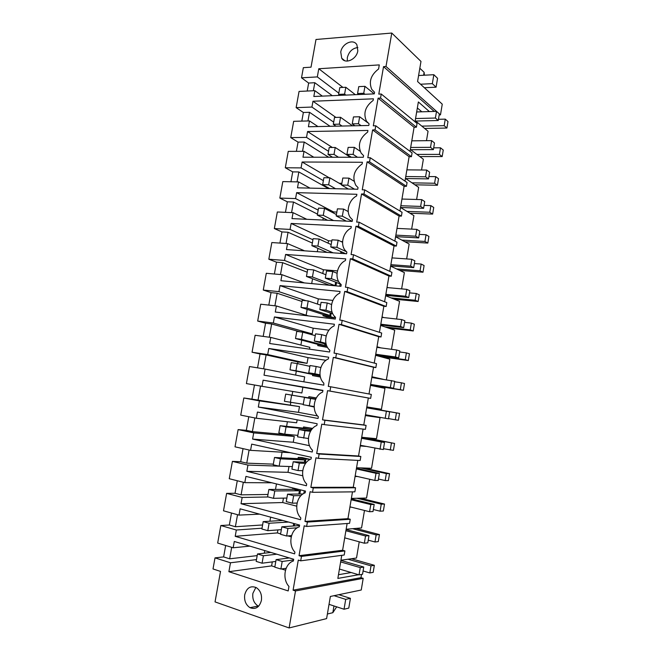 <?xml version="1.0" encoding="UTF-8"?>
<svg xmlns="http://www.w3.org/2000/svg" width="661" height="661" viewBox="0 0 661 661"><rect width="100%" height="100%" fill="white"/><g stroke="black" fill="none" stroke-linecap="round" stroke-linejoin="round"><path stroke-width="0.99" d="M434.252 111.428L383.537 66.637L378.794 94.118L381.248 94.011L380.546 98.084L378.092 98.183L373.316 125.83L375.762 125.78L375.06 129.878L372.606 129.92L367.805 157.731L370.251 157.731L369.54 161.854L367.095 161.846L362.261 189.814L364.707 189.872L363.988 194.02L361.542 193.954L356.684 222.088L359.13 222.203L358.402 226.376L355.965 226.252L351.074 254.559L353.511 254.733L352.792 258.922L350.347 258.748L345.43 287.221L347.868 287.452L347.141 291.666L344.703 291.435L339.754 320.073L342.191 320.362L341.456 324.609L339.019 324.311L334.045 353.131L336.474 353.478L335.738 357.75L333.309 357.394L328.302 386.379L330.731 386.784L329.988 391.089L327.559 390.676L322.518 419.834L324.948 420.297L324.204 424.626L321.775 424.147L316.702 453.487L319.131 454.016L318.379 458.37L315.958 457.833L310.852 487.347L313.273 487.934L312.521 492.313L310.1 491.718L304.969 521.413L307.39 522.066L306.63 526.47L304.209 525.809L299.045 555.686L301.466 556.405L300.697 560.834L298.285 560.107L293.087 590.174L295.5 590.951L289.113 627.95L215.04 601.898L220.518 571.41L213.016 568.956L215.007 557.876L230.482 562.775L228.888 571.699L288.188 590.934L288.964 586.447C281.908 578.945 284.594 563.56 293.368 561.015L293.674 559.247L234.291 541.466L233.159 547.779L217.676 543.061L220.84 525.528L236.332 530.023L235.209 536.327L294.608 553.86L294.913 552.1C287.841 544.838 290.51 529.535 299.293 526.817L299.598 525.065L240.125 508.83L239.001 515.109L223.492 510.804L226.632 493.362L242.157 497.46L241.034 503.723L300.524 519.711L300.829 517.96C293.732 510.928 296.392 495.725 305.184 492.833L305.481 491.082L245.925 476.391L244.81 482.637L229.268 478.721L232.399 461.386L247.941 465.08L246.834 471.31L306.407 485.761L306.704 484.017C299.598 477.225 302.234 462.113 311.034 459.048L311.331 457.313L251.684 444.134L250.577 450.348L235.019 446.828L238.125 429.592L253.7 432.889L252.593 439.086L312.248 452.025L312.546 450.29C305.423 443.729 308.043 428.708 316.85 425.469L317.148 423.742L257.418 412.067L256.319 418.239L240.736 415.116L243.818 397.98L259.418 400.888L258.319 407.044L318.057 418.487L318.354 416.76C311.215 410.431 313.818 395.501 322.626 392.089L322.923 390.37L263.119 380.182L262.02 386.321L246.413 383.587L249.486 366.541L265.102 369.069L264.012 375.192L323.832 385.148L323.816 383.14C317.007 376.853 319.734 362.426 328.377 358.906L328.666 357.204L268.787 348.479L267.697 354.577L252.064 352.23L255.121 335.284L270.762 337.424L269.671 343.513L329.566 352.007L329.864 350.305L329.145 349.611C322.783 343.323 325.675 329.525 334.086 325.931L334.383 324.237L274.422 316.958L273.332 323.022L257.683 321.056L260.723 304.2L276.381 305.969L275.298 312.025L335.276 319.073L335.565 317.379L334.483 316.313C328.534 310.05 331.558 296.814 339.762 293.145L340.06 291.46L280.024 285.618L278.942 291.65L263.268 290.047L266.292 273.29L281.974 274.687L280.9 280.71L340.944 286.329L341.233 284.643L339.828 283.23C334.259 277.009 337.391 264.301 345.406 260.55L345.703 258.872L285.593 254.452L284.519 260.451L268.829 259.219L271.828 242.554L287.535 243.587L286.461 249.569L346.587 253.774L346.876 252.105L345.166 250.379C339.952 244.215 343.183 231.97 351.024 228.152L351.305 226.483L291.129 223.459L290.063 229.425L274.348 228.566L277.339 211.991L293.063 212.66L291.997 218.609L352.189 221.418L352.478 219.749L350.504 217.75C345.62 211.644 348.925 199.82 356.601 195.945L356.882 194.284L296.64 192.648L295.583 198.573L279.843 198.077L282.809 181.601L298.557 181.907L297.5 187.823L357.758 189.244L358.047 187.592L355.833 185.336C351.892 177.148 353.99 170.017 362.145 163.92L362.426 162.276L302.118 162.003L301.061 167.902L285.304 167.762L288.262 151.377L304.027 151.319L302.978 157.211L363.294 157.268L363.583 155.624L361.154 153.137C357.485 145.139 359.658 138.132 367.656 132.093L367.937 130.457L307.563 131.539L306.514 137.397L290.741 137.612L293.674 121.318L309.464 120.913L308.414 126.763L368.805 125.474L369.086 123.838L366.467 121.145C363.054 113.337 365.277 106.438 373.135 100.447L373.424 98.82L312.975 101.24L311.934 107.065L296.136 107.636L299.061 91.425L314.867 90.673L322.353 96.118M314.867 90.673L313.826 96.489L374.275 93.87L374.556 92.243L371.763 89.367C368.582 81.733 370.854 74.941 378.588 68.984L379.29 64.902L318.776 68.744L317.33 76.907L301.515 77.816L308.646 83.046L314.81 82.716L313.372 90.747M308.646 83.046L307.216 91.036M317.33 76.907L338.804 93.151M314.81 82.716L332.293 95.688M301.515 77.816L303.341 67.67L311.025 67.174L315.991 39.486L391.766 33.05L420.983 61.423L417.578 81.518L442.259 104.165L440.474 114.874L439.185 114.907M415.199 120.666L428.055 131.258L426.477 140.677M421.825 111.8L417.347 107.966M429.386 111.577L418.363 101.951L415.017 121.764M381.248 94.011L417.05 123.433L416.413 127.209L414.092 127.259L410.018 151.352M383.537 66.637L385.999 66.48L436.516 111.362L416.678 111.957M439.358 113.882L438.251 120.517L435.401 118.038L436.524 111.362L440.474 114.874M385.999 66.48L391.766 33.05M423.61 75.255L424.114 72.305L419.834 68.232M424.114 72.305L424.42 75.214M318.784 68.744L342.919 87.409M340.762 52.103C341.911 43.568 353.461 38.28 356.915 44.849L357.816 50.831C356.651 59.416 345.166 64.596 341.72 58.218L340.762 52.103M347.314 61.093L347.331 57.606C348.942 51.616 352.453 48.253 357.865 47.518M424.362 87.739L436.078 87.186L437.565 78.312L433.839 74.701L418.595 75.528M380.546 98.084L416.413 127.209M300.697 560.834L344.216 555L344.902 550.919L342.605 550.266L347.124 523.504M358.601 574.731L337.854 578.416L341.754 555.331M375.06 129.878L411.439 156.69L412.076 152.889L375.762 125.78M411.439 156.69L409.118 156.69L404.986 181.097M369.54 161.854L406.432 186.328L407.077 182.502L370.251 157.731M406.432 186.328L404.111 186.278L399.938 211.008M363.988 194.02L401.409 216.122L402.053 212.28L364.707 189.872M401.409 216.122L399.087 216.031L394.848 241.091M358.402 226.376L396.352 246.082L397.005 242.223L359.13 222.203M396.352 246.082L394.03 245.942L389.742 271.332M352.792 258.922L391.262 276.215L391.923 272.332L353.511 254.733M391.262 276.215L388.949 276.017L384.603 301.738M347.141 291.666L386.156 306.506L386.809 302.598L347.868 287.452M386.156 306.506L383.843 306.266L379.439 332.318M341.456 324.609L381.009 336.97L381.678 333.037L342.191 320.362M381.009 336.97L378.703 336.672L374.242 363.071M335.738 357.75L375.845 367.599L376.506 363.649L336.474 353.478M375.845 367.599L373.531 367.252L369.012 393.989M329.988 391.089L370.647 398.393L371.317 394.427L330.731 386.784M370.647 398.393L368.334 398.005L363.781 424.94L366.095 425.378L365.417 429.369L324.204 424.626M363.079 429.096L358.535 456.007L360.84 456.495L360.162 460.51L318.379 458.37M357.791 460.387L353.255 487.256L355.56 487.793L354.874 491.834L312.521 492.313M352.478 491.858L347.942 518.67L350.247 519.265L349.562 523.33L306.63 526.47M244.719 594.776C246.735 587.761 250.602 585.382 256.328 587.637C260.368 590.438 262.062 594.693 261.409 600.419C259.442 607.343 255.633 609.764 249.998 607.682C245.818 604.898 244.058 600.601 244.719 594.776M338.473 574.706L351.198 572.533M340.919 560.239L356.519 558.008L359.229 541.813M344.662 538.079L345.315 538.013M346.157 529.238L361.559 527.941L364.484 510.457M349.884 507.202L351.231 507.144M351.371 498.411L366.566 498.039L369.714 479.275M355.073 476.49L357.667 476.54M356.552 467.748L371.556 468.294L374.911 448.265M360.237 445.944L365.748 446.39M364.955 437.574L394.567 443.457L361.699 437.26L376.514 438.706L380.042 417.669L365.434 415.166M365.368 415.571L380.042 417.669M366.83 406.92L381.447 409.275L384.958 388.346L370.474 385.363M371.928 376.753L383 379.249M375.547 355.312L389.85 359.187L386.396 379.778M376.993 346.752L380.951 347.901M380.604 325.427L394.708 330.17L391.502 349.314M382.041 316.916L383.958 317.594M385.627 295.698L399.55 301.309L396.575 319.015M387.057 287.238L388.015 287.642M390.618 266.135L404.358 272.596L401.632 288.89M392.039 257.716L392.46 257.922M395.592 236.729L409.151 244.033L406.655 258.922M416.794 229.375L415.653 236.2L418.669 237.902L419.793 231.127L416.794 229.375L397.071 228.392M400.533 207.48L413.91 215.626L411.646 229.119M405.449 178.387L418.653 187.36L416.62 199.482M410.341 149.452L423.362 159.235L421.561 170.001M225.665 545.499L223.616 556.909L215.007 557.876M231.49 513.027L229.342 524.999L220.84 525.528M237.282 480.737L235.035 493.271L226.632 493.362M243.041 448.645L240.695 461.717L232.399 461.386M248.767 416.727L246.33 430.336L238.125 429.592M254.468 384.991L251.924 399.137L243.818 397.98M252.064 352.23L260.029 353.99L257.542 367.846M257.683 321.056L265.548 323.212L263.185 336.391M263.268 290.047L271.043 292.608L268.804 305.109M268.829 259.219L276.505 262.177L274.381 274.009M274.348 228.566L281.933 231.912L279.934 243.091M279.843 198.077L287.337 201.812L285.445 212.338M285.304 167.762L292.707 171.877L290.939 181.758M290.741 137.612L298.053 142.107L296.392 151.344M296.136 107.636L303.366 112.494L301.821 121.112M289.113 627.95L326.608 618.605L330.36 596.462L361.253 590.009L363.195 578.342L360.964 577.673L361.509 574.426M295.5 590.951L363.195 578.342M293.087 590.174L360.964 577.673M327.393 614.011L332.83 612.697L336.672 606.831M332.83 612.697L333.97 605.955M338.862 594.693L350.421 598.337L348.785 608.095L344.05 609.227L345.703 599.378L350.421 598.337M223.616 556.909L229.648 558.809L257.187 555.62M230.482 562.775L256.485 559.603M231.697 547.333L229.648 558.809M233.159 547.779L249.875 546.126M301.466 556.405L344.902 550.919M228.888 571.699L271.597 565.89L274.844 566.898M272.299 561.891L271.597 565.89M281.47 568.947L285.486 570.187M255.873 587.398L252.89 593.33C252.238 599.073 253.989 603.311 258.154 606.054L258.583 606.261M264.747 550.58L264.284 553.199M287.824 557.496L287.709 558.157M229.342 524.999L235.382 526.734L262.599 524.966M236.332 530.023L262.029 528.205M235.209 536.327L277.372 532.923L277.893 529.915M237.539 514.704L235.382 526.734M270.622 517.158L269.911 521.223M291.22 536.848L287.882 535.906M280.619 533.848L277.372 532.923M298.408 524.735L298.251 525.644M307.39 522.066L350.247 519.265M299.045 555.686L342.605 550.266M239.001 515.109L259.591 514.151M294.649 523.71L294.269 525.925M293.732 523.462L293.294 525.999M235.035 493.271L241.083 494.849L267.978 494.469M242.157 497.46L268.259 496.973M241.034 503.723L282.685 502.534L283.462 498.113M243.339 482.266L241.083 494.849M276.472 483.926L275.505 489.421M296.69 506.169L282.685 502.534M304.291 490.793L303.837 493.453M313.273 487.934L355.56 487.793M304.969 521.413L347.942 518.67M244.81 482.637L271.845 482.786M299.813 494.007L300.532 489.867L292.922 487.983L292.683 489.33M293.633 489.322L299.416 490.751L298.846 494.015M240.695 461.717L246.76 463.146L273.332 464.146M247.941 465.08L279.116 466.154M246.834 471.31L287.981 472.309L288.997 466.501M249.106 450.009L246.76 463.146M282.049 452.198L281.065 457.809M302.746 475.788L287.981 472.309M309.687 459.692L309.753 459.271L302.168 457.577L298.26 457.379L298.037 458.643M319.131 454.016L360.84 456.495M310.852 487.347L353.255 487.256M250.577 450.348L290.386 452.686M309.753 459.271L305.878 459.081L298.26 457.379M305.878 459.081L305.324 462.262M292.369 466.616L279.149 466.162L273.216 464.782L274.505 457.486L298.979 458.684L304.762 459.982L304.374 462.221M253.7 432.889L294.252 436.458L285.147 434.566L252.395 431.625L246.33 430.336M252.593 439.086L293.244 442.242L294.252 436.458M254.84 417.942L252.395 431.625M287.403 421.743L286.593 426.37M309.546 445.704L293.244 442.242M297.161 419.834L296.649 422.784L256.319 418.239M312.653 428.394L303.564 426.94L303.358 428.121M324.948 420.297L366.095 425.378M316.702 453.487L358.535 456.007M312.463 428.601L303.564 426.94M311.191 428.46L310.802 430.699M297.83 435.359L284.775 434.186L278.835 432.947L280.115 425.692L304.283 428.221L310.075 429.386L309.869 430.6M259.418 400.888L299.483 406.589L251.924 399.137M258.319 407.044L298.475 412.34L299.483 406.589M260.55 386.057L258.005 400.269M292.732 391.452L292.088 395.113M290.799 402.45L290.369 404.896M317.594 415.959L298.475 412.34M322.874 390.668L302.87 387.255L301.862 392.981L262.02 386.321M316.33 397.93L308.844 396.666L308.654 397.773M327.559 390.676L368.334 398.005M322.518 419.834L363.781 424.94M263.119 380.182L302.87 387.255M307.307 405.49L314.173 407.027M316.297 397.98L308.844 396.666M303.259 404.284L284.42 401.293L285.692 394.088L315.33 399.161M265.102 369.069L304.688 376.877L303.82 381.818M260.029 353.99L266.119 354.907L263.632 368.83M266.119 354.907L297.921 361.947L297.624 363.657M296.31 371.118L295.616 375.084M326.022 360.311L308.051 357.642L307.051 363.343L297.921 361.947M320.403 377.026L312.513 375.597L312.711 374.473M333.309 357.394L373.531 367.252M268.787 348.479L308.051 357.642M267.697 354.577L307.051 363.343M320.246 376.332L320.155 376.828L312.513 375.597M319.519 375.027L319.428 375.588L313.62 374.655L289.981 369.821L291.245 362.649L297.202 363.567L295.93 370.771L289.981 369.821M372.465 377.605L371.804 377.464M270.762 337.424L309.86 347.322L309.538 349.165M265.548 323.212L271.654 323.989L269.283 337.226M301.755 340.167L300.895 345.05M271.654 323.989L299.987 331.814M328.947 330.178L313.207 328.195L312.215 333.863L305.803 333.028M327.517 347.413L317.743 345.604L317.958 344.414M339.019 324.311L378.703 336.672M274.422 316.958L313.207 328.195M273.332 323.022L312.215 333.863M325.832 344.141L325.394 346.661L317.743 345.604M327.385 347.182L325.394 346.661M324.931 343.902L324.658 345.447L318.85 344.645L295.5 338.523L296.764 331.392L302.721 332.169L301.466 339.333L295.5 338.523M276.381 305.969L308.58 315.933M271.043 292.608L277.149 293.244L274.902 305.803M307.167 309.381L306.15 315.181M277.149 293.244L302.036 301.499M332.863 300.408L318.338 298.896L317.429 304.052M334.524 316.355L334.268 317.834L326.641 316.941L322.948 315.768L323.171 314.512M344.703 291.435L383.843 306.266M280.024 285.618L318.338 298.896M278.942 291.65L305.96 300.714M331.202 313.24L330.607 316.66L322.948 315.768M334.268 317.834L330.607 316.66M330.31 312.95L329.872 315.471L324.055 314.801L300.995 307.406L302.242 300.317L308.216 300.953L306.96 308.076L300.995 307.406M281.974 274.687L304.374 282.9M276.505 262.177L282.619 262.665L280.495 274.555M312.554 278.777L311.703 283.586M282.619 262.665L307.208 272.208M337.449 270.911L323.436 269.754L322.775 273.522M340.142 283.924L339.746 286.213M350.347 258.748L388.949 276.017M285.593 254.452L323.436 269.754M284.519 260.451L307.679 269.548M336.532 282.511L335.953 285.858M335.656 282.173L335.053 285.651L329.228 285.106M287.535 243.587L304.614 250.841M281.933 231.912L288.056 232.259L286.048 243.488M317.908 248.338L317.313 251.725M288.056 232.259L312.347 243.066M342.613 241.637L340.977 241.529M331.797 240.968L328.509 240.769L328.096 243.157M355.965 226.252L394.03 245.942M291.129 223.459L328.509 240.769M290.063 229.425L312.934 239.753M341.844 251.957L341.588 253.427M340.969 251.56L340.663 253.361M293.063 212.66L306.795 219.295M287.337 201.812L293.467 202.018L291.575 212.594M323.229 218.064L322.882 220.047M293.467 202.018L317.462 214.09M336.846 212.065L333.557 211.933L333.375 212.966M361.542 193.954L399.087 216.031M296.64 192.648L333.557 211.933M295.583 198.573L318.164 210.115M298.557 181.907L309.992 188.112M292.707 171.877L298.846 171.951L297.07 181.874M335.573 188.724L328.649 184.783L322.659 184.659L329.624 188.583L328.426 188.55L298.846 171.951M341.869 183.312L339.2 183.262M367.095 161.846L404.111 186.278M302.118 162.003L329.252 177.817M301.061 167.902L323.369 180.635M304.027 151.319L313.785 157.219M298.053 142.107L304.2 142.041L302.54 151.328M304.2 142.041L328.666 157.235M347.438 154.715L346.405 154.715M372.606 129.92L409.118 156.69M307.563 131.539L332.343 147.486M306.514 137.397L328.542 151.319M309.464 120.913L317.949 126.557M303.366 112.494L309.522 112.296L307.968 120.955M309.522 112.296L330.079 126.301M378.092 98.183L414.092 127.259M312.975 101.24L335.904 117.418M311.934 107.065L333.689 122.153M280.875 569.03L282.189 561.47L276.116 559.627L274.802 567.155L280.875 569.03L286.147 568.278M276.116 559.627L289.353 557.95M340.638 561.9L360.253 567.609L363.748 567.039L340.894 560.412M363.748 567.039L362.542 574.235L359.039 574.863L339.432 569.047M282.189 561.47L293.55 559.983M360.253 567.609L359.039 574.863M256.171 561.379L257.476 553.968L263.384 555.761L262.078 563.213L256.171 561.379M270.952 552.439L257.476 553.968M351.437 558.735L374.349 565.304L371.003 565.849L369.83 572.947L373.184 572.352L374.349 565.304M275.794 561.437L262.078 563.213M363.087 570.972L369.83 572.947M276.785 554.191L263.384 555.761M347.992 559.231L371.003 565.849M286.626 536.013L287.932 528.494L281.85 526.809L280.545 534.286L286.626 536.013L291.559 535.584M281.85 526.809L299.516 525.561M345.901 530.742L365.541 536.005L368.987 535.65L346.108 529.544M368.987 535.65L367.789 542.813L364.335 543.21L344.703 537.847M287.932 528.494L297.268 527.8M365.541 536.005L364.335 543.21M261.888 528.998L263.185 521.62L269.101 523.264L267.796 530.676L261.888 528.998M282.71 520.455L263.185 521.62M356.048 528.403L379.447 534.592L376.15 534.931L374.977 541.979L378.282 541.599L379.447 534.592M281.355 529.651L267.796 530.676M368.235 540.161L374.977 541.979M288.518 522.041L269.101 523.264M352.644 528.693L376.15 534.931M292.344 503.195L293.641 495.717L287.552 494.18L286.254 501.616L292.344 503.195L297.095 503.046M287.552 494.18L302.986 493.957M351.14 499.757L370.796 504.566L374.192 504.442L351.297 498.848M374.192 504.442L373.002 511.556L369.59 511.738L349.95 506.822M293.641 495.717L301.011 495.593M370.796 504.566L369.59 511.738M267.573 496.799L268.862 489.462L274.786 490.958L273.489 498.328L267.573 496.799M298.227 489.297L268.862 489.462M360.328 498.187L384.512 504.046L381.257 504.169L380.092 511.184L383.355 511.011L384.512 504.046M286.874 498.047L273.489 498.328M373.341 509.515L380.092 511.184M299.416 490.751L274.786 490.958M356.965 498.27L381.257 504.169M298.028 470.558L299.317 463.121L293.22 461.742L291.922 469.136L298.028 470.558L302.705 470.69M293.22 461.742L306.456 462.312M356.345 468.938L376.018 473.309L379.373 473.4L356.453 468.318M379.373 473.4L378.191 480.481L374.828 480.44L355.164 475.97M299.317 463.121L305.597 463.386M376.018 473.309L374.828 480.44M363.889 468.013L389.552 473.664L386.346 473.582L385.181 480.564L388.404 480.597L389.552 473.664M378.431 479.035L385.181 480.564M274.505 457.486L280.438 458.833L279.149 466.162M304.762 459.982L280.438 458.833M360.559 467.889L386.346 473.582M303.672 438.111L304.961 430.724L298.855 429.485L297.566 436.847L308.398 438.524M298.855 429.485L310.86 430.699M361.526 438.293L384.52 442.531L361.584 437.954M384.52 442.531L383.347 449.571L360.344 445.283M304.961 430.724L310.513 431.278M381.215 442.226L380.025 449.315M383.487 448.72L393.427 450.348L394.567 443.457M280.115 425.692L286.056 426.899L284.775 434.186M310.075 429.386L286.056 426.899M391.403 443.159L390.246 450.1M309.29 405.854L310.571 398.509L304.457 397.426L303.184 404.739L314.157 406.565M304.457 397.426L315.669 399.219M366.681 407.82L389.643 411.828L366.69 407.754M389.643 411.828L388.478 418.834L365.5 414.769M310.571 398.509L315.619 399.318M386.379 411.316L385.206 418.363M366.715 407.581L399.558 413.398L396.435 412.902L395.286 419.809L398.418 420.256L399.558 413.398M388.519 418.57L395.286 419.809M285.692 394.088L291.641 395.146L290.369 402.384M315.363 398.947L291.641 395.146M366.706 407.639L396.435 412.902M320.007 374.845L314.884 373.787L316.148 366.483L310.026 365.541L308.761 372.812L320.04 375.134M371.796 377.505L394.741 381.298L393.576 388.263L370.606 384.57M391.519 380.571L390.345 387.586L393.576 388.263M390.345 387.586L370.631 384.421M314.884 373.787L308.761 372.812M316.148 366.483L320.858 367.516M403.384 390.329L404.515 383.512L401.434 382.81L400.293 389.676L403.384 390.329L370.524 385.041M319.428 375.588L295.93 370.771M370.548 384.892L400.293 389.676M309.893 366.334L297.202 363.567M394.658 381.752L401.434 382.81M325.972 343.39L320.436 341.902L321.7 334.64L315.57 333.838L314.305 341.068L326.187 344.241M376.894 347.356L396.633 350L399.806 350.933L398.649 357.857L375.663 354.66M396.633 350L395.468 356.973L398.649 357.857M395.468 356.973L375.729 354.23M320.436 341.902L314.305 341.068M321.7 334.64L326.179 335.904M408.324 360.559L409.448 353.775L406.408 352.883L405.276 359.708L408.324 360.559L380.587 356.676M324.658 345.447L301.466 339.333M377.406 355.816L405.276 359.708M315.256 335.639L302.721 332.169M399.632 351.966L406.408 352.883M332.128 312.24L325.956 310.199L327.212 302.978L321.072 302.325L319.817 309.513L332.772 313.76M381.959 317.371L401.714 319.594L404.846 320.734L403.697 327.625L380.686 324.915M401.714 319.594L400.549 326.534L403.697 327.625M400.549 326.534L380.802 324.212M325.956 310.199L319.817 309.513M327.212 302.978L331.574 304.481M413.241 330.954L414.356 324.204L411.357 323.113L410.225 329.905L413.241 330.954L388.114 327.955M329.872 315.471L306.96 308.076M384.991 326.898L410.225 329.905M320.585 305.118L308.216 300.953M404.573 322.337L411.357 323.113M338.647 281.512L331.442 278.678L332.698 271.497L326.551 270.985L325.303 278.132L340.646 284.114M386.999 287.552L406.763 289.361L409.853 290.708L408.713 297.557L385.685 295.327M406.763 289.361L405.614 296.252L408.713 297.557M405.614 296.252L385.85 294.352M331.442 278.678L325.303 278.132M332.698 271.497L337.044 273.274M329.641 285.271L306.456 276.463L307.695 269.415L313.678 269.911L312.43 276.992L306.456 276.463M418.124 301.499L419.239 294.789L416.281 293.501L415.158 300.259L418.124 301.499L394.13 299.127M335.053 285.651L312.43 276.992M391.048 297.888L415.158 300.259M325.89 274.761L313.678 269.911M409.498 292.864L416.281 293.501M346.356 251.659L336.903 247.338L338.151 240.199L331.996 239.827L330.756 246.933L345.72 253.717M392.014 257.889L411.795 259.286L414.835 260.831L413.703 267.647L390.659 265.896M411.795 259.286L410.646 266.143L413.703 267.647M410.646 266.143L390.866 264.656M336.903 247.338L330.756 246.933M338.151 240.199L342.588 242.298M327.178 252.419L311.885 245.685L313.124 238.679L319.106 239.042L317.867 246.082L311.885 245.685M422.99 272.208L424.098 265.532L421.173 264.053L420.057 270.77L422.99 272.208L399.616 270.366M333.061 252.824L317.867 246.082M396.575 268.936L420.057 270.77M331.169 244.57L319.106 239.042M414.389 263.557L421.173 264.053M352.206 221.336L342.332 216.172L343.571 209.074L337.416 208.843L336.176 215.907L346.29 221.138M418.669 237.902L395.609 236.613M415.653 236.2L395.865 235.118M342.332 216.172L336.176 215.907M343.571 209.074L348.24 211.586M327.625 220.27L317.288 215.089L318.519 208.116L324.51 208.347L323.279 215.346L317.288 215.089M427.824 243.066L428.923 236.431L426.048 234.754L424.932 241.439L427.824 243.066L404.846 241.719M333.549 220.543L323.279 215.346M401.847 240.1L424.932 241.439M336.416 214.544L324.51 208.347M419.248 234.399L426.048 234.754M354.486 189.17L347.727 185.187L348.958 178.131L342.795 178.032L341.572 185.055L348.38 189.021M401.954 199.044L421.768 199.63L424.726 201.58L423.602 208.314L400.558 207.496M421.768 199.63L420.627 206.422L423.602 208.314M420.627 206.422L400.822 205.736M347.727 185.187L341.572 185.055M348.958 178.131L354.04 181.197M322.659 184.659L323.882 177.726L329.88 177.826L328.649 184.783M432.633 214.09L433.732 207.48L430.889 205.621L429.782 212.264L432.633 214.09L409.927 213.197M406.969 211.396L429.782 212.264M341.63 184.683L329.88 177.826M424.089 205.389L430.889 205.621M357.494 157.26L353.098 154.377L354.321 147.353L348.149 147.395L346.926 154.385L351.363 157.252M406.887 169.86L426.709 170.051L429.633 172.191L428.51 178.891L405.664 178.536M426.709 170.051L425.585 176.801L428.51 178.891M425.585 176.801L405.763 176.52M353.098 154.377L346.926 154.385M354.321 147.353L360.171 151.286M332.533 157.235L327.996 154.401L329.211 147.51L335.218 147.469L334.003 154.393L327.996 154.401M437.417 185.254L438.507 178.685L435.706 176.636L434.608 183.246L437.417 185.254L414.901 184.807M338.498 157.244L334.003 154.393M411.993 182.833L434.608 183.246M350.33 157.252L335.218 147.469M428.906 176.545L435.706 176.636M361.055 125.64L358.436 123.739L359.65 116.757L353.47 116.931L352.255 123.88L354.907 125.772M411.795 140.834L431.625 140.628L434.508 142.958L433.393 149.626L410.696 149.716M431.625 140.628L430.509 147.337L433.393 149.626M430.509 147.337L410.679 147.453M358.436 123.739L352.255 123.88M359.65 116.757L367.805 122.797M336.019 126.177L333.309 124.309L334.516 117.451L340.531 117.286L339.316 124.169L333.309 124.309M442.176 156.574L443.258 150.039L440.499 147.808L439.408 154.385L442.176 156.574L419.809 156.566M342.001 126.044L339.316 124.169M416.934 154.41L439.408 154.385M352.511 125.821L340.531 117.286M433.69 147.841L440.499 147.808M364.996 94.267L363.74 93.275L364.946 86.335L358.766 86.632L357.56 93.548L358.824 94.54M438.251 120.517L415.67 121.054M435.401 118.038L415.562 118.542M363.74 93.275L357.56 93.548M364.946 86.335L374.25 93.87M339.886 95.358L338.589 94.383L339.795 87.566L345.81 87.269L344.604 94.118L338.589 94.383M446.91 128.044L447.984 121.55L445.266 119.129L444.175 125.673L446.91 128.044L424.659 128.457M345.893 95.101L344.604 94.118M421.825 126.119L444.175 125.673M355.345 94.688L345.81 87.269M438.458 119.294L445.266 119.129M334.069 595.693L345.703 599.378M329.029 604.352L344.05 609.227M420.536 84.228L432.335 83.65L436.078 87.186M432.335 83.65L433.839 74.701M341.72 58.218L344.703 60.688M258.154 606.054L249.998 607.682"/></g></svg>
